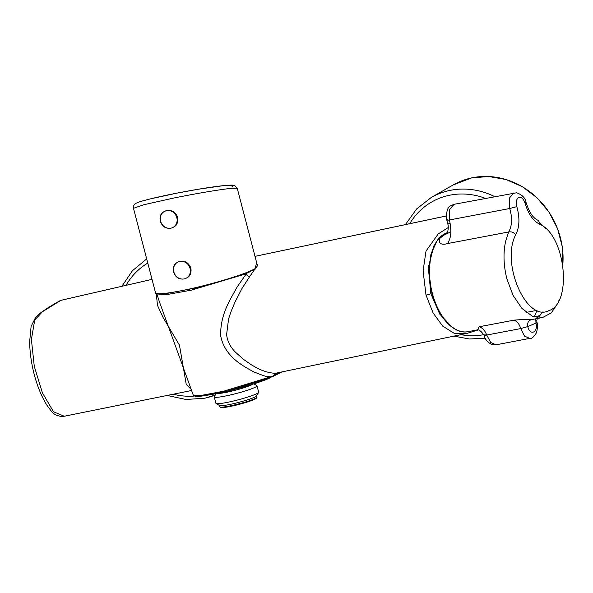 <?xml version="1.0" encoding="UTF-8"?>
<svg xmlns="http://www.w3.org/2000/svg" width="593" height="593" viewBox="0 0 593 593"><rect width="100%" height="100%" fill="white"/><g stroke="black" fill="none" stroke-linecap="round" stroke-linejoin="round"><path stroke-width="0.89" d="M179.679 261.431A9.073 8.25 62.6 0 1 189.738 267.384A9.073 8.25 62.6 0 1 186.128 278.228A9.073 8.25 62.6 0 1 184.238 278.91A9.073 8.25 62.6 0 1 174.172 272.958A9.073 8.25 62.6 0 1 177.781 262.113A9.073 8.25 62.6 0 1 179.679 261.431M166.433 210.678A9.073 8.25 62.6 0 1 176.492 216.63A9.073 8.25 62.6 0 1 172.882 227.475A9.073 8.25 62.6 0 1 170.992 228.157A9.073 8.25 62.6 0 1 160.933 222.205A9.073 8.25 62.6 0 1 164.543 211.353A9.073 8.25 62.6 0 1 166.433 210.678M257.021 264.093L257.777 264.952C257.192 265.531 259.445 263.322 255.279 268.755L246.258 273.41L249.149 272.231M133.484 208.284C133.173 206.03 134.307 203.733 136.449 203.11C139.525 201.279 157.664 196.891 175.335 193.437C194 189.797 209.351 187.277 221.382 185.876C234.576 184.586 232.456 185.224 234.895 185.705L237.274 188.426L232.545 188.263C222.323 189.078 196.609 193.392 173.097 198.181L143.914 204.711L133.484 208.284L155.529 292.779C154.306 293.55 156.678 294.046 162.645 294.254L202.591 286.678L246.258 273.41M452.526 327.581L439.687 314.038L430.881 293.743L428.309 267.532L433.943 245.769M252.707 384.234A18.976 1.905 165.4 0 1 251.832 384.746A18.976 1.905 165.4 0 1 233.946 390.579A18.976 1.905 165.4 0 1 217.26 393.485M253.841 383.871L256.843 385.613A22.097 2.216 165.4 0 1 257.014 385.798A22.097 2.216 165.4 0 1 255.398 387.155A22.097 2.216 165.4 0 1 231.744 394.634A22.097 2.216 165.4 0 1 214.251 396.962A22.097 2.216 165.4 0 1 214.303 396.71L216.067 393.737M257.014 385.798L258.674 392.188A22.097 2.216 165.4 0 1 258.622 392.433A22.097 2.216 165.4 0 1 257.065 393.537A22.097 2.216 165.4 0 1 234.48 400.764A22.097 2.216 165.4 0 1 216.082 403.529A22.097 2.216 165.4 0 1 215.919 403.344L214.251 396.962M258.622 392.433L256.547 395.931A19.191 1.927 165.4 0 1 255.198 396.887A19.191 1.927 165.4 0 1 235.577 403.166A19.191 1.927 165.4 0 1 219.603 405.568L216.082 403.529M256.621 395.813L256.969 397.14A19.191 1.927 165.4 0 1 256.917 397.347A19.191 1.927 165.4 0 1 255.568 398.311A19.191 1.927 165.4 0 1 235.947 404.589A19.191 1.927 165.4 0 1 219.973 406.991A19.191 1.927 165.4 0 1 219.833 406.828L219.484 405.501M256.917 397.347L256.472 398.111A18.561 1.861 165.4 0 1 255.16 399.037A18.561 1.861 165.4 0 1 236.192 405.108A18.561 1.861 165.4 0 1 220.737 407.435L219.973 406.991M447.374 232.827L443.534 234.917C437.449 238.127 437.123 246.77 447.737 243.53L508.69 231.952C512.13 225.785 512.471 217.972 509.721 208.506L516.822 206.653C515.762 201.976 516.407 198.9 518.764 197.432C521.358 196.787 523.449 198.692 525.05 203.147L526.028 202.376C525.435 198.084 522.307 194.882 516.644 192.769L454.097 204.296L449.516 209.507L449.457 219.959C446.788 220.433 446.27 220.314 447.915 219.603M183.697 261.328L185.898 261.973C191.228 265.627 192.429 270.23 189.501 275.804L187.87 277.324A9.295 8.45 -117.4 0 0 190.368 268.34A9.295 8.45 -117.4 0 0 183.697 261.328L179.716 261.417L177.781 262.113M170.45 210.567L172.652 211.219C177.982 214.866 179.19 219.477 176.262 225.051L174.624 226.563A9.295 8.45 -117.4 0 0 177.129 217.587A9.295 8.45 -117.4 0 0 170.45 210.567L166.47 210.656L164.543 211.353M186.128 278.228L187.87 277.324M180.442 278.925L178.397 278.206A9.503 8.643 62.6 0 1 174.772 264.33L176.262 262.899A9.295 8.45 -117.4 0 0 173.742 271.898A9.295 8.45 -117.4 0 0 180.442 278.925L180.405 278.777M174.772 264.33L174.957 264.07C171.933 269.904 173.267 274.722 178.975 278.525L178.397 278.206M172.882 227.475L174.624 226.563M167.204 228.164L165.15 227.445A9.503 8.643 62.6 0 1 161.533 213.576L163.023 212.146A9.295 8.45 -117.4 0 0 160.495 221.145A9.295 8.45 -117.4 0 0 167.204 228.164L167.159 228.016M161.533 213.576L161.711 213.31C158.687 219.151 160.028 223.969 165.729 227.764L165.15 227.445M280.17 372.293L272.787 376.058L277.087 372.923C275.76 373.634 272.068 373.242 266.005 371.737C258.659 369.054 260.134 369.795 251.439 364.858L243.434 359.314L235.428 352.138C230.329 347.068 227.386 341.22 226.6 334.578L228.564 318.975L231.07 311.503L235.05 301.985L241.833 288.761L249.794 276.39C248.015 276.531 246.844 275.649 246.265 273.744L191.376 290.14L166.759 294.602L156.582 293.958M270.06 377.897L270.549 376.837L272.787 376.058L270.06 377.897C260.772 382.315 235.97 389.631 217.29 393.485C202.421 396.176 195.112 397.125 195.371 396.332L193.229 395.049L201.235 395.42L223.746 391.195L270.549 376.837L267.406 376.459C267.035 376.955 262.365 375.369 253.404 371.707C245.48 367.089 225.436 358.09 220.826 336.602C219.44 314.12 232.308 296.47 237.104 287.027L246.391 273.692M269.897 377.949L225.14 391.736L203.955 395.85L194.467 395.65M272.283 376.822L281.831 371.944M465.705 333.666L276.931 372.96M275.945 373.449L277.057 372.938M448.293 227.497L438.205 233.946L426.004 251.084L423.091 270.912L426.011 295.121L433.142 313.022L442.712 326.128L454.653 333.6L466.654 333.488L478.21 329.945M254.827 269.333L253.634 269.652M159.413 301.793L190.205 386.68M191.583 390.513L64.252 416.242L53.503 411.75L42.429 392.848L34.283 366.355L31.392 339.544L34.728 319.998L42.496 311.696L60.968 300.31L152.03 279.355L61.123 300.295M249.794 276.39L254.708 269.363M255.123 269.237L256.576 262.402M156.871 294.765L156.411 294.914L157.486 305.373L163.082 317.507L179.457 345.133L186.246 384.434L191.183 389.401M446.403 215.941L254.997 256.354L446.403 215.971M156.626 294.098L156.411 294.914M232.093 186.469C233.286 185.728 233.264 185.327 232.033 185.261L222.983 185.705L198.796 189.16L177.337 193.044L150.377 198.885C138.28 202.065 139.637 201.813 137.354 202.806M174.564 226.333A9.073 8.25 -117.4 0 0 176.929 217.631A9.073 8.25 -117.4 0 0 170.51 210.804M183.756 261.557A9.073 8.25 62.6 0 1 190.175 268.384A9.073 8.25 62.6 0 1 187.803 277.087M477.669 329.745L479.122 326.78C482.494 327.818 485.022 330.575 486.72 335.045C483.97 335.549 483.451 335.43 485.17 334.682M513.99 320.161C521.781 319.471 527.844 319.249 532.158 319.479C528.585 320.242 527.125 322.607 527.785 326.587L520.713 328.581C519.357 324.045 517.111 321.236 513.99 320.161L479.122 326.78M538.274 316.714L539.022 315.58L536.88 317.299L539.015 316.558L543.003 311.718M537.013 310.361L534.293 316.892M526.028 202.391L526.028 202.391C528.793 210.433 529.89 211.953 531.55 214.607C533.567 217.512 535.887 219.469 538.518 220.485L540.104 224.413C565.589 235.732 572.564 303.253 548.999 310.584C526.717 322.814 500.588 263.47 515.658 234.843C513.857 232.441 511.537 231.478 508.69 231.952L505.636 241.24L508.69 231.952M506.926 278.977C503.546 265.56 503.109 252.981 505.636 241.24C503.109 252.981 503.546 265.56 506.926 278.977L513.145 295.529L521.966 308.471L532.247 316.121L542.654 317.492L532.247 316.121L521.966 308.471L513.145 295.529L506.926 278.977M557.909 303.142L551.32 312.896L542.654 317.492L551.32 312.896L557.909 303.142L559.243 299.71L557.909 303.142M540.075 223.02L545.716 228.498L540.075 223.02M448.812 223.517L450.087 223.294L449.457 219.959L509.721 208.506L509.38 198.144L513.835 192.947M454.097 204.296L450.109 206.06C446.396 207.706 445.817 218.35 446.863 220.211L446.863 220.203M443.534 234.917L446.781 233.82M447.048 233.642L450.472 231.967M450.087 223.294C451.555 233.701 450.858 237.104 447.737 243.53M537.354 318.5L536.739 320.635L537.006 322.481L535.961 323.096L535.768 318.797M537.006 322.481L537.006 322.481C537.777 324.423 537.621 327.796 536.554 332.591C533.841 337.017 531.58 338.951 529.771 338.395L524.509 336.127L520.713 328.581L486.72 335.045L490.745 342.539L496.119 344.792L492.02 344.666C487.468 342.257 484.844 339.137 484.133 335.297M535.961 323.096C538.444 332.532 529.964 336.149 527.785 326.587L535.961 323.096M155.529 292.779A52.718 5.293 -14.6 0 0 197.269 287.234A52.718 5.293 -14.6 0 0 253.708 269.378A52.718 5.293 -14.6 0 0 255.679 268.258M468.04 331.672C453.971 334.763 437.797 317.047 431.837 293.194L428.976 273.032L430.903 254.33L437.36 240.091L447.456 232.641A50.613 28.116 79.2 0 0 432.312 293.157A50.613 28.116 79.2 0 0 468.04 331.672L477.847 329.804M525.05 203.147C528.422 214.281 533.433 221.367 540.104 224.413C565.589 235.732 572.564 303.253 548.999 310.584C526.717 322.814 500.588 263.47 515.658 234.843C519.564 227.282 519.957 217.89 516.822 206.653M562.809 264.841A77.468 70.448 -117.4 0 0 560.363 237.548A77.468 70.448 -117.4 0 0 471.517 177.93A77.468 70.448 -117.4 0 0 453.111 184.972L431.252 197.476A76.415 69.485 62.6 0 1 449.405 190.531A76.415 69.485 62.6 0 1 494.658 196.594M485.385 198.351A72.198 65.653 -117.4 0 0 448.938 195.379A72.198 65.653 -117.4 0 0 409.867 223.428M167.211 395.479L186.024 399.489L204.837 398.192L215.333 394.975A76.415 69.485 62.6 0 1 204.985 398.14M147.776 263.062A72.198 65.653 -117.4 0 0 126.094 285.263M173.341 394.234A72.198 65.653 -117.4 0 0 194.296 396.065M426.011 295.121A3.795 0.408 -14.9 0 0 430.881 293.743M257.785 264.967A53.459 5.745 -14.9 0 0 257.088 264.367M172.652 211.219A9.503 8.643 62.6 0 1 176.262 225.051M185.898 261.973A9.503 8.643 62.6 0 1 189.501 275.804M445.506 216.126A53.355 48.522 62.6 0 1 446.403 215.748M460.798 334.674A72.198 65.653 -117.4 0 0 483.925 334.645M539.015 316.558L537.377 317.603M526.199 312.415L536.873 310.384M453.111 184.972L471.546 177.915L488.728 176.506L506.037 179.516L522.477 186.78L537.088 197.862L549.022 212.116L557.583 228.72L562.283 246.71L562.839 265.034M156.559 293.127L159.376 301.681M146.693 258.919L132.461 270.704L121.928 286.219M193.229 395.049L190.353 387.118M64.281 416.234L61.998 416.494C56.98 415.923 53.407 414.136 51.287 411.127L46.936 405.241C41.391 396.435 36.944 385.368 33.601 372.033C31.095 361.456 29.783 351.382 29.65 341.798L31.11 326.372L35.61 317.411L38.538 314.468C44.416 309.924 51.606 305.313 60.108 300.644M237.274 188.426L257.466 265.805M431.252 197.476L416.605 208.958L405.642 224.302M453.756 336.12L469.523 338.996L485.274 338.158M532.432 319.434L542.654 317.492M446.863 220.211L447.611 223.88C449.109 225.184 447.596 234.776 446.662 233.961L447.07 233.627M484.125 335.297C481.583 331.576 479.24 329.678 477.113 329.597M529.771 338.395L496.119 344.792"/></g></svg>
